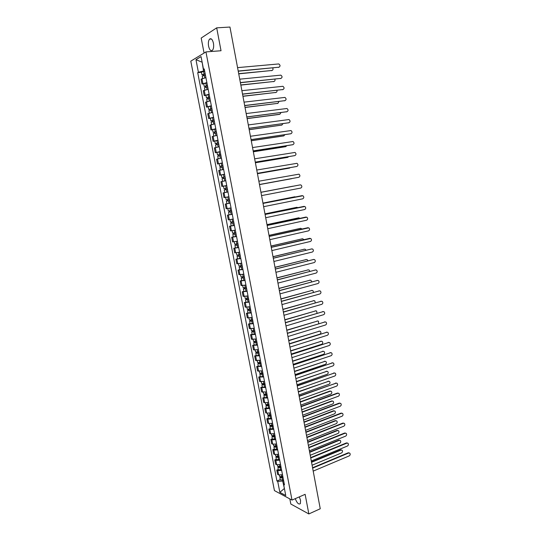 <?xml version="1.0" encoding="UTF-8"?>
<svg xmlns="http://www.w3.org/2000/svg" width="541" height="541" viewBox="0 0 541 541"><rect width="100%" height="100%" fill="white"/><g stroke="black" fill="none" stroke-linecap="round" stroke-linejoin="round"><path stroke-width="0.81" d="M295.264 498.653C297.016 503.103 298.706 504.767 300.356 503.637L300.566 500.398L299.329 496.875M213.438 43.199C212.464 39.344 211.166 37.992 209.529 39.148C208.393 40.67 208.082 43.023 208.583 46.215C209.55 50.063 210.855 51.409 212.498 50.245C213.621 48.744 213.932 46.391 213.438 43.199M289.841 498.91L290.828 504.036L308.85 513.95L320.252 508.756L229.959 27.05L216.691 27.848L201.184 38.053L204.072 53.052M205.945 51.909L190.79 61.147L274.429 490.592L292.012 500.08L205.945 51.909L221.032 50.739L216.691 27.848M308.85 513.95L305.131 494.332L292.012 500.08M205.932 77.654L201.056 79.148L202.003 84.044L206.878 82.577M203.72 83.869L202.003 84.044M208.17 89.279L203.294 90.712L204.241 95.595L209.117 94.188M205.952 95.405L204.241 95.595M210.402 100.863L205.526 102.235L206.466 107.098L211.348 105.745M208.17 106.895L206.466 107.098M212.627 112.4L207.751 113.718L208.691 118.56L213.567 117.269M210.388 118.344L208.691 118.56M214.845 123.896L209.962 125.154L210.902 129.982L215.778 128.744M212.593 129.752L210.902 129.982M217.056 135.345L212.173 136.548L213.1 141.357L217.982 140.18M214.791 141.113L213.1 141.357M219.254 146.753L214.371 147.903L215.298 152.697L220.18 151.568M216.982 152.44L215.298 152.697M221.445 158.121L216.562 159.216L217.489 163.991L222.371 162.922M222.392 163.03L217.489 163.991M223.629 169.448L218.747 170.489L219.666 175.243L224.549 174.229M224.569 174.317L219.666 175.243M222.851 181.289L225.807 180.728L220.917 181.715L221.837 186.456L226.726 185.495M224.001 186.063L221.837 186.456M227.971 191.974L223.088 192.907L224.001 197.627L228.89 196.721M230.135 203.173L225.245 204.052L226.158 208.758L231.048 207.9L227.903 208.481M227.917 203.538L225.245 204.052M232.285 214.337L227.396 215.162L228.302 219.849L233.191 219.044M232.272 214.256L227.396 215.162M234.429 225.455L229.54 226.226L230.446 230.899L235.335 230.148M231.183 225.881L229.54 226.226M236.566 236.532L231.676 237.256L232.576 241.908L237.465 241.212M233.313 236.89L231.676 237.256M238.696 247.575L233.8 248.238L234.699 252.877L239.595 252.228M235.43 247.866L233.8 248.238M240.813 258.571L235.923 259.186L236.816 263.805L241.712 263.21M237.546 258.801L235.923 259.186M242.929 269.526L238.033 270.094L238.926 274.693L243.822 274.152M239.656 269.695L238.033 270.094M245.032 280.448L240.136 280.962L241.029 285.547L245.925 285.053M241.753 280.549L240.136 280.962M247.129 291.329L242.233 291.788L243.119 296.36L248.015 295.92M243.842 291.369L242.233 291.788M249.218 302.169L244.322 302.581L245.208 307.132L250.104 306.74M245.932 302.142L244.322 302.581M251.301 312.969L246.405 313.327L247.284 317.865L252.18 317.526M248.008 312.881L246.405 313.327M253.377 323.728L248.481 324.039L249.36 328.563L254.256 328.272M250.077 323.579L248.481 324.039M255.447 334.453L250.551 334.717L251.423 339.221L256.319 338.977M252.14 334.243L250.551 334.717M257.509 345.138L252.606 345.354L253.479 349.838L258.375 349.648M254.189 344.867L252.606 345.354M259.558 355.789L254.662 355.951L255.528 360.421L260.431 360.279M256.238 355.457L254.662 355.951M261.607 366.392L256.704 366.514L257.57 370.97L262.473 370.869M258.28 366L256.704 366.514M263.643 376.969L258.747 377.036L259.606 381.473L264.508 381.425M260.309 376.516L258.747 377.036M265.678 387.498L260.776 387.518L261.634 391.948L266.53 391.941M262.338 386.991L260.776 387.518M267.7 397.993L262.798 397.966L263.656 402.376L264.684 402.727L268.552 402.423M264.353 397.425L262.798 397.966M269.716 408.455L265.847 408.746L264.813 408.381L265.665 412.776L266.699 413.148L270.568 412.864M266.368 407.826L264.813 408.381M271.724 418.876L267.863 419.147L266.828 418.754L267.673 423.136L268.708 423.535L272.576 423.272M268.37 418.186L266.828 418.754M273.732 429.263L269.864 429.507L268.83 429.094L269.675 433.456L270.716 433.882L274.578 433.645M270.365 428.519L268.83 429.094M275.727 439.61L271.866 439.833L270.825 439.4L271.663 443.748L272.711 444.195L276.566 443.978M272.36 438.805L270.825 439.4M277.716 449.923L273.854 450.126L272.813 449.666L273.651 453.994L274.7 454.474L278.554 454.271M274.341 449.064L272.813 449.666M279.697 460.195L275.842 460.384L274.794 459.897L275.626 464.212L276.681 464.712L280.529 464.53M276.316 459.282L274.794 459.897M281.672 470.433L277.817 470.602L276.769 470.088L277.601 474.389L278.656 474.917L282.503 474.755M278.284 469.466L276.769 470.088M202.172 62.371L203.538 71.02L204.633 70.925M203.538 71.02L198.405 72.244L195.964 59.672L201.056 56.589L203.524 69.363L204.383 69.627M284.174 483.424L283.619 484.445L284.451 484.878L204.248 68.95L203.524 69.363M283.619 484.445L285.756 495.529L279.853 492.357L277.729 481.422L282.679 481.064L284.444 488.733M198.405 72.244L197.702 72.643L276.924 481.003L277.729 481.422M284.39 488.455L279.853 492.357M283.64 480.658L282.679 481.064M202.145 62.235L195.964 59.672M201.482 72.291L197.702 72.643M280.252 479.617L276.924 481.003M279.082 67.185L238.236 71.209M238.202 71.033L278.953 67.206C280.448 66.245 280.387 65.157 278.764 63.939L237.567 67.625M205.249 74.117L201.969 74.814L204.085 74.117L203.565 71.432L201.448 72.129L201.962 74.8M205.215 73.955L204.085 74.117M204.694 71.27L203.565 71.432M203.585 75.524L203.369 74.421M238.703 73.677L271.94 70.486C273.049 70.107 273.306 69.268 272.705 67.97M205.458 75.219L202.212 76.078L202.652 78.371M272.076 70.465L238.73 73.847M203.166 75.618L203.024 74.895M281.07 78.377L240.393 82.726M240.366 82.57L280.975 78.391C282.456 77.444 282.409 76.355 280.826 75.138L239.731 79.175M283.051 89.529L242.544 94.202M242.524 94.06L282.984 89.536C284.458 88.596 284.417 87.52 282.875 86.296L241.888 90.678M207.48 85.708L204.207 86.398L203.693 83.727L206.939 82.888M207.453 85.566L204.207 86.398M205.823 87.128L205.607 86.019M240.813 84.951L273.942 81.481C274.956 81.164 275.254 80.399 274.835 79.182M207.697 86.831L204.451 87.656L204.904 89.982M274.044 81.461L240.84 85.099M205.411 87.229L205.262 86.459M209.712 97.265L206.439 97.941L208.555 97.306L208.042 94.641L205.925 95.277L206.439 97.928M209.685 97.13L208.555 97.306M209.171 94.465L208.042 94.641M208.062 98.699L207.839 97.576M242.916 96.183L275.937 92.437C276.864 92.173 277.188 91.483 276.918 90.354M209.928 98.388L206.682 99.192L207.135 101.552M276.005 92.423L242.943 96.318M207.643 98.793L207.487 97.975M244.667 105.509L284.992 100.64L244.688 105.637M284.525 100.815L284.992 100.64C286.453 99.713 286.426 98.638 284.911 97.421L244.032 102.141M286.98 111.71L246.824 117.025M246.804 116.917L286.994 111.703C288.434 110.783 288.421 109.722 286.946 108.504L246.175 113.556M288.908 122.753L248.955 128.373M248.934 128.285L288.989 122.726C290.416 121.82 290.409 120.758 288.975 119.541L248.305 124.937M211.93 108.768L208.664 109.438L210.78 108.836L210.273 106.178L208.15 106.787L208.664 109.431M211.91 108.66L210.78 108.836M211.396 106.002L210.273 106.178M210.287 110.222L210.064 109.086M245.019 107.375L277.925 103.351L278.967 101.492M212.146 109.911L208.907 110.689L209.367 113.076M277.959 103.345L245.039 107.49M209.867 110.317L209.705 109.444M214.141 120.237L210.882 120.9L212.998 120.318L212.491 117.674L210.368 118.256L210.875 120.886M214.121 120.136L212.998 120.318M213.607 117.492L212.491 117.674M212.505 121.705L212.282 120.555M247.109 118.52L279.907 114.225L280.982 112.589M214.364 121.387L211.118 122.144L211.585 124.565M279.454 114.388L247.122 118.621M212.086 121.793L211.91 120.88M216.339 131.659L213.086 132.315L212.579 129.684L215.818 128.941M216.326 131.578L213.086 132.315M214.709 133.14L214.486 131.984M249.191 129.63L281.875 125.066L282.963 123.652M216.569 132.822L213.33 133.553L213.803 136.001M281.807 125.086L249.205 129.718M214.297 133.228L214.114 132.268M290.821 133.762L251.071 139.679M251.058 139.605L290.977 133.715C292.39 132.816 292.39 131.761 290.99 130.55L250.436 136.271M218.537 143.04L215.284 143.683L214.777 141.066L218.016 140.349M218.523 142.973L215.284 143.683M216.914 144.535L216.684 143.365M251.261 140.701L283.842 135.865L284.904 134.682M218.76 144.21L215.528 144.92L216.008 147.402M283.707 135.906L251.274 140.775M216.501 144.623L216.305 143.615M292.728 144.724L253.181 150.946M253.174 150.885L292.952 144.663C294.351 143.771 294.372 142.723 292.999 141.512L252.552 147.565M220.721 154.381L217.475 155.017L219.599 154.516L219.098 151.899L216.975 152.406L217.475 155.01M220.714 154.327L219.599 154.516M220.207 151.71L219.098 151.899M219.105 155.889L218.875 154.712M253.33 151.737L285.804 146.631L286.811 145.678M220.951 155.565L217.719 156.248L218.199 158.763M285.594 146.685L253.344 151.791M218.692 155.977L218.49 154.922M294.629 155.639L255.284 162.165M255.278 162.124L294.926 155.571C296.312 154.685 296.34 153.644 295.001 152.434L254.662 158.817M222.906 165.681L219.66 166.303L219.159 163.707M222.892 165.641L219.66 166.303M221.289 167.203L221.059 166.013M255.393 162.726L287.758 157.357L288.664 156.647M223.129 166.871L219.896 167.534L220.39 170.077M287.474 157.424L255.399 162.767M220.877 167.284L220.667 166.188M296.522 166.52L257.381 173.35M257.381 173.33L296.887 166.439C298.267 165.566 298.294 164.525 296.989 163.321L256.759 170.03M225.07 176.934L221.837 177.556L221.337 174.959M225.07 176.914L221.837 177.556M223.467 178.476L223.237 177.272M289.347 168.123L257.448 173.702L290.443 167.582M225.306 178.138L222.074 178.773L222.567 181.35M223.054 178.55L222.831 177.407M298.848 177.265L259.47 184.495L298.848 177.265C300.208 176.407 300.248 175.372 298.977 174.168L258.855 181.201M227.234 188.153L224.001 188.762L223.501 186.178L226.733 185.556M227.234 188.14L224.001 188.762M225.638 189.702L225.401 188.491M227.971 191.96L224.738 192.555L227.971 191.967M291.64 178.699L259.491 184.596L292.079 178.516M227.47 189.364L224.238 189.979L224.738 192.555M225.225 189.783L224.995 188.593M260.938 192.325L300.221 184.88L260.938 192.325M261.553 195.605L300.796 188.058C302.149 187.206 302.196 186.178 300.952 184.981L300.221 184.88M227.064 197.086L228.89 196.748L227.064 197.086M229.391 199.331L226.165 199.927L225.665 197.35L228.89 196.741M228.897 196.748L225.665 197.35M230.121 203.118L229.026 203.328L228.525 200.752L229.627 200.549L227.321 200.968L227.795 200.873L227.565 199.676M293.378 186.178L260.931 192.265L292.999 186.185M228.525 200.752L226.395 201.137L227.382 200.941L227.152 199.751M229.026 203.328L226.895 203.707L226.395 201.137M227.795 200.887L227.382 200.941M263.014 203.396L301.79 195.707M263.629 206.682L302.744 198.817C304.076 197.965 304.137 196.944 302.919 195.747L263.021 203.416M231.541 210.476L228.316 211.051L227.822 208.495M231.771 211.666L229.472 212.086L229.939 211.984L229.715 210.828M295.731 196.904L262.96 203.112M231.771 211.687L228.545 212.261L229.526 212.038L229.303 210.902M262.96 203.091L294.561 196.829M229.945 212.018L229.526 212.038M265.083 214.432L303.799 206.419M265.699 217.719L304.678 209.529C306.003 208.691 306.071 207.67 304.881 206.486L265.09 214.466M233.685 221.587L230.459 222.135L229.972 219.626M233.908 222.757L231.609 223.169L232.075 223.048L231.859 221.938M297.908 207.629L296.847 207.325L264.989 213.918M233.915 222.791L230.689 223.338L231.663 223.095L231.453 222.006M234.409 225.347L231.183 225.895L230.689 223.345M264.982 213.884L296.556 207.365M232.089 223.108L231.663 223.095M267.146 225.428L305.807 217.09M267.761 228.715L306.612 220.214C307.917 219.375 307.998 218.361 306.835 217.178L267.153 225.475M235.815 232.65L232.589 233.178L232.116 230.723M236.038 233.807L233.746 234.206L234.206 234.077L234.003 233.009M299.998 218.321L298.767 217.84L267.004 224.691M236.052 233.854L232.826 234.381L233.786 234.111L233.59 233.076M236.539 236.403L233.32 236.924L232.826 234.381M266.997 224.637L298.537 217.867M234.219 234.158L233.786 234.111M269.195 236.376L307.802 227.734M269.817 239.677L308.532 230.851C309.831 230.02 309.912 229.012 308.783 227.835L269.208 236.444M237.945 243.68L234.72 244.18L234.253 241.773M238.162 244.809L235.869 245.208L236.329 245.066L236.133 244.038M302.04 228.985L300.674 228.322L269.019 235.423M238.175 244.877L234.95 245.377L235.91 245.087L235.72 244.106M238.662 247.413L235.443 247.913L234.956 245.384M269.005 235.355L300.519 228.336M236.349 245.168L235.91 245.087M271.244 247.291L309.79 238.338M271.859 250.591L310.453 241.455C311.738 240.63 311.826 239.629 310.723 238.459L271.257 247.379M240.062 254.662L236.843 255.149L236.383 252.782M240.278 255.778L237.986 256.163L238.446 256.015L238.25 255.027M304.035 239.622L302.575 238.764L271.021 246.114M240.292 255.859L237.073 256.339L238.02 256.028L237.844 255.095M240.779 258.388L237.56 258.862L237.073 256.346M271.007 246.033L302.487 238.77M238.466 256.143L238.02 256.028M273.279 258.165L311.772 248.914L273.3 258.267M273.902 261.472L312.367 252.025C313.638 251.2 313.733 250.206 312.651 249.043L311.318 248.928M242.172 265.611L238.953 266.071L238.507 263.758M242.382 266.706L240.096 267.085L240.549 266.923L240.366 265.976M306.003 250.219L305.307 249.293L304.468 249.171L273.022 256.772M242.402 266.801L239.183 267.261L240.13 266.923L239.961 266.044M242.889 269.317L239.67 269.776L239.183 267.268M273.002 256.677L304.448 249.171M240.583 267.071L240.13 266.923M275.315 269.005L313.726 259.45L275.335 269.12M275.93 272.312L314.267 262.554C315.525 261.736 315.626 260.748 314.578 259.585L313.219 259.464M244.275 276.519L241.056 276.958L240.617 274.686M244.485 277.594L242.199 277.966L242.652 277.797L242.476 276.891M307.93 260.796L307.214 259.673L306.355 259.545L275.011 267.389M244.505 277.702L241.286 278.142L242.226 277.776L242.064 276.951M244.985 280.211L241.773 280.644L241.286 278.148M274.99 267.281L306.382 259.538M242.686 277.966L242.226 277.776M277.337 279.798L315.66 269.945M277.959 283.112L316.167 273.049C317.411 272.238 317.52 271.251 316.492 270.094L315.606 269.959L277.364 279.934M246.371 287.386L243.159 287.805L242.726 285.58M246.574 288.448L244.295 288.806L244.742 288.624L244.573 287.758M309.824 271.332L309.114 270.013L308.235 269.878L276.992 277.973M246.601 288.563L243.382 288.982L244.316 288.596L244.167 287.819M247.081 291.065L243.869 291.477L243.389 288.995M276.972 277.851L308.296 269.864M244.782 288.82L244.316 288.596M279.352 290.558L317.587 280.407M279.974 293.878L318.054 283.511C319.291 282.7 319.406 281.719 318.399 280.569L317.499 280.427L279.379 290.706M248.461 298.213L245.249 298.612L244.823 296.434M248.657 299.254L246.385 299.613L246.824 299.416L246.669 298.591M311.69 281.847L311.001 280.319L310.108 280.177L278.973 288.522M248.684 299.389L245.472 299.788L246.398 299.376L246.256 298.652M249.164 301.885L245.952 302.27L245.472 299.795M278.946 288.38L310.203 280.157M246.865 299.633L246.398 299.376M281.361 301.283L319.501 290.835M281.983 304.597L319.941 293.932C321.165 293.121 321.286 292.147 320.299 291.004L319.386 290.862L281.394 301.438M250.537 308.999L247.332 309.378L246.919 307.247M250.74 310.027L248.461 310.378L248.901 310.169L248.752 309.384M313.516 292.329L312.887 290.585L311.981 290.449L280.941 299.031M250.767 310.176L247.555 310.548L248.475 310.121L248.346 309.438M251.247 312.657L248.035 313.029L247.555 310.561M280.914 298.875L312.103 290.422M248.948 310.406L248.475 310.121M283.362 311.961L321.415 301.222M283.991 315.281L321.814 304.312C323.031 303.508 323.16 302.541 322.193 301.398L321.266 301.256L283.396 312.137M252.613 319.751L249.401 320.11L249.002 318.02M252.809 320.759L250.537 321.104L250.97 320.881L250.828 320.137M315.302 302.791L314.761 300.816L313.841 300.674L282.902 309.499M252.836 320.921L249.631 321.273L250.544 320.82L250.422 320.191M253.316 323.396L250.104 323.748L249.631 321.286M282.875 309.33L313.996 300.647M251.024 321.144L250.544 320.82M285.357 322.605L323.315 311.582M285.986 325.932L323.687 314.666C324.891 313.861 325.019 312.894 324.079 311.765L323.139 311.616L285.398 322.794M254.676 330.463L251.47 330.801L251.078 328.759M254.872 331.457L252.6 331.789L253.032 331.559L252.897 330.855M317.026 313.232L316.634 311.021L315.694 310.872L284.857 319.934M254.906 331.633L251.693 331.964L252.606 331.491L252.491 330.909M255.379 334.095L252.174 334.426L251.7 331.978M284.823 319.751L315.876 310.838M253.087 331.843L252.606 331.491M287.345 333.215L325.209 321.902M287.974 336.543L325.554 324.979C326.744 324.181 326.879 323.22 325.959 322.091L325.006 321.942L287.386 333.418M256.738 341.141L253.533 341.452L253.147 339.457M256.928 342.115L254.655 342.439L254.96 341.533M318.656 323.667L318.493 321.185L317.547 321.036L286.811 330.335M256.961 342.297L253.756 342.609L254.655 342.115L254.554 341.581M257.435 344.759L254.229 345.063L253.756 342.629M286.771 330.138L317.756 320.989M255.149 342.5L254.655 342.115M289.327 343.778L327.102 332.181M289.956 347.112L327.413 335.258C328.59 334.46 328.732 333.499 327.832 332.384L326.865 332.228L289.374 344.002M258.787 351.772L255.582 352.069L255.203 350.115M258.97 352.732L256.704 353.05L257.016 352.171M289.32 343.745L319.934 334.142C321.104 333.357 321.239 332.417 320.353 331.315L319.393 331.16L288.752 340.695M259.011 352.928L255.805 353.226L256.704 352.705L256.61 352.218M259.484 355.376L256.278 355.667L255.812 353.239M288.711 340.485L319.63 331.112M257.198 353.124L256.704 352.705M291.301 354.314L328.982 342.433M291.93 357.648L329.266 345.503C330.436 344.705 330.578 343.751 329.699 342.636L328.718 342.487L291.349 354.544M260.83 362.375L257.631 362.646L257.259 360.739M261.012 363.309L258.754 363.62L259.065 362.774M291.254 354.057L321.767 344.225C322.923 343.44 323.072 342.507 322.199 341.405L321.226 341.256L290.686 351.021M261.053 363.525L257.854 363.795L258.74 363.254L258.659 362.822M261.526 365.966L258.321 366.23L257.854 363.816M290.645 350.798L321.496 341.202M259.24 363.708L258.74 363.254M293.269 364.81L330.855 352.644M293.898 368.151L331.106 355.707C332.269 354.916 332.417 353.963 331.559 352.86L330.565 352.705L293.317 365.053M262.865 372.932L259.666 373.182L259.308 371.322M263.048 373.851L260.789 374.156L261.107 373.337M293.181 364.343L323.599 354.274C324.742 353.496 324.891 352.556 324.039 351.467L323.058 351.312L292.613 361.314M263.088 374.081L259.89 374.331L260.701 373.385M263.555 376.509L260.356 376.759L259.89 374.352M292.573 361.077L323.349 351.258M261.283 374.25L260.776 373.77M295.23 375.265L332.722 362.828M295.859 378.605L332.945 365.878C334.101 365.087 334.25 364.147 333.412 363.045L332.404 362.883L295.278 375.528M264.894 383.454L261.695 383.691L261.344 381.872M265.07 384.36L262.818 384.658L263.136 383.86M295.102 374.588L325.418 364.289C326.561 363.511 326.71 362.578 325.878 361.496L324.884 361.341L294.541 371.566M265.117 384.597L261.918 384.827L262.73 383.907M265.584 387.025L262.385 387.248L261.925 384.847M294.493 371.315L325.202 361.28M263.311 384.759L262.798 384.245M297.185 385.686L334.581 372.972M297.814 389.033L334.778 376.022C335.92 375.231 336.076 374.291 335.251 373.195L334.243 373.033L297.239 385.963M266.916 393.943L263.724 394.152L263.379 392.381M267.092 394.829L264.833 395.113L265.164 394.348M297.016 384.793L327.237 374.271C328.367 373.493 328.522 372.566 327.704 371.484L326.703 371.329L296.454 381.79M267.139 395.079L263.94 395.288L264.759 394.396M267.606 397.493L264.407 397.703L263.947 395.309M296.407 381.52L327.041 371.268M265.333 395.234L264.813 394.687M299.132 396.066L336.434 383.082M299.761 399.42L336.61 386.125C337.74 385.334 337.902 384.394 337.09 383.305L336.069 383.15L299.187 396.357M268.931 404.391L265.739 404.58L265.401 402.849M269.1 405.263L266.848 405.54L267.18 404.803M298.923 394.971L329.043 384.218C330.166 383.441 330.328 382.521 329.523 381.446L328.515 381.283L298.361 391.975M269.154 405.527L265.956 405.716L266.774 404.844M269.614 407.928L266.422 408.117L265.962 405.736M298.307 391.698L328.881 381.222M267.349 405.669L266.821 405.087M301.073 406.419L337.395 393.097L338.281 393.158M301.702 409.767L338.429 396.195C339.552 395.403 339.714 394.47 338.923 393.388L337.888 393.226L301.127 406.724M270.94 414.798L267.748 414.974L267.423 413.283M271.109 415.657L268.857 415.928L269.195 415.218M300.823 405.108L330.849 394.132C331.964 393.354 332.127 392.435 331.342 391.373L330.321 391.211L300.269 402.125M271.163 415.934L267.964 416.103L268.789 415.258M271.623 418.328L268.431 418.497L267.971 416.124M300.208 401.828L329.834 391.082L330.707 391.143M269.357 416.063L268.83 415.454M303.001 416.726L339.207 403.126L340.12 403.201M303.629 420.087L340.242 406.23C341.357 405.439 341.52 404.512 340.749 403.43L339.707 403.275L303.061 417.043M272.941 425.172L269.749 425.327L269.432 423.684M273.104 426.01L270.858 426.281L271.197 425.598M302.717 415.211L332.647 404.012C333.75 403.241 333.919 402.321 333.148 401.26L332.12 401.097L302.162 412.235M273.158 426.301L269.966 426.457L270.791 425.632M273.618 428.688L270.432 428.837L269.973 426.477M302.101 411.931L331.633 400.962L332.532 401.03M271.359 426.423L270.825 425.787M304.928 427.005L341.013 413.128L341.946 413.209M305.557 430.365L342.047 416.232C343.156 415.441 343.325 414.514 342.568 413.446L341.52 413.283L304.989 427.336M274.936 435.512L271.744 435.647L271.433 434.044M275.092 436.337L272.853 436.594L273.191 435.938M304.61 425.287L334.439 413.858C335.535 413.087 335.704 412.174 334.953 411.119L333.912 410.957L304.049 422.318M275.153 436.634L271.961 436.77L272.792 435.972M275.612 439.015L272.421 439.143L271.967 436.79M303.988 422L333.425 410.808L334.345 410.883M273.354 436.749L272.813 436.08M306.848 437.243L342.818 423.096L343.772 423.184M307.477 440.604L343.853 426.193C344.948 425.409 345.124 424.482 344.38 423.42L343.319 423.258L306.916 437.588M276.924 445.811L273.732 445.926L273.435 444.364M277.08 446.623L274.835 446.873L275.186 446.244M306.49 435.322L336.225 423.677C337.314 422.9 337.483 421.994 336.745 420.945L335.704 420.783L305.935 432.367M277.141 446.934L273.949 447.049L274.781 446.278M277.594 449.307L274.409 449.415L273.956 447.069M305.875 432.029L335.217 420.627L336.157 420.709M275.342 447.042L274.794 446.339M308.762 447.448L344.617 433.03L345.591 433.125M309.391 450.809L345.645 436.127C346.734 435.343 346.909 434.423 346.179 433.361L345.117 433.206L308.83 447.806M278.899 456.077L275.714 456.178L275.423 454.656M279.055 456.868L276.816 457.111L277.168 456.509M308.363 445.324L338.01 433.456C339.085 432.685 339.261 431.779 338.538 430.737L337.483 430.575L307.809 442.376M279.115 457.199L275.93 457.287L276.769 456.543M279.575 459.559L276.39 459.647L275.937 457.314M307.748 442.031L336.996 430.406L337.956 430.501M277.317 457.294L276.769 456.557M310.669 457.612L346.409 442.93L347.396 443.032M311.298 460.986L347.437 446.027C348.512 445.243 348.695 444.323 347.978 443.275L346.909 443.113L310.737 457.99M280.874 466.308L277.689 466.383L277.405 464.908M281.022 467.086L278.791 467.323L279.142 466.748M310.23 455.285L339.782 443.207C340.85 442.437 341.026 441.53 340.323 440.496L339.261 440.333L309.682 452.35M281.09 467.424L277.905 467.498L278.669 466.775M281.543 469.777L278.358 469.845L277.912 467.525M309.614 451.992L338.774 440.158L339.748 440.252M279.291 467.505L278.791 466.775M312.57 467.749L348.188 452.797L349.202 452.905M313.198 471.116L349.222 455.894C350.291 455.109 350.473 454.197 349.77 453.148L348.695 452.993L312.637 468.134M282.842 476.506L279.656 476.56L279.379 475.12M282.984 477.263L280.752 477.493L281.117 476.939M312.096 465.219L341.554 452.925C342.609 452.154 342.791 451.255 342.095 450.22L341.033 450.065L311.542 462.298M283.051 477.615L279.873 477.669L280.542 476.966M283.504 479.962L280.326 480.009L279.88 477.696M311.474 461.926L340.539 449.875L341.54 449.977M281.259 477.689L280.833 476.966M276.681 464.712L275.842 460.384M274.7 454.474L273.854 450.126M272.711 444.195L271.866 439.833M270.716 433.882L269.864 429.507M268.708 423.535L267.863 419.147M266.699 413.148L265.847 408.746M264.684 402.727L263.832 398.304M262.662 392.266L261.803 387.829M260.627 381.77L259.768 377.32M258.591 371.241L257.726 366.771M256.549 360.664L255.677 356.181M254.493 350.061L253.621 345.557M252.431 339.41L251.558 334.893M250.368 328.725L249.489 324.194M248.292 318L247.413 313.455M246.209 307.241L245.323 302.676M244.119 296.441L243.234 291.856M242.023 285.601L241.13 281.002M239.913 274.72L239.021 270.108M237.803 263.798L236.904 259.173M235.68 252.843L234.78 248.197M233.556 241.847L232.65 237.181M231.42 230.804L230.513 226.124M229.276 219.727L228.363 215.027M227.125 208.61L226.212 203.896M224.961 197.451L224.048 192.718M222.797 186.246L221.878 181.499M220.62 175.007L219.7 170.239M218.436 163.727L217.509 158.939M216.244 152.4L215.318 147.598M214.047 141.032L213.113 136.21M211.842 129.624L210.902 124.782M209.624 118.175L208.684 113.312M207.399 106.678L206.452 101.803M205.167 95.142L204.221 90.246M202.929 83.564L201.976 78.648M278.656 474.917L277.817 470.602M278.953 67.206L278.487 67.422M204.802 77.83L204.329 75.388M271.494 70.695L271.94 70.486M280.975 78.391L280.509 78.594M282.984 89.536L282.524 89.725M206.324 85.735L205.81 83.057M207.041 89.461L206.567 87M273.496 81.677L273.942 81.481M209.279 101.045L208.799 98.563M275.491 92.619L275.937 92.437M286.994 111.703L286.527 111.872M288.989 122.726L288.515 122.881M211.504 112.582L211.024 110.087M277.472 103.52L277.925 103.351M213.729 124.078L213.242 121.569M215.21 131.761L214.703 129.123M215.94 135.534L215.446 133.005M281.421 125.214L281.875 125.066M290.977 133.715L290.503 133.857M217.408 143.162L216.9 140.532M218.138 146.949L217.651 144.4M283.389 136.007L283.842 135.865M292.952 144.663L292.478 144.792M220.336 158.317L219.842 155.754M285.344 146.753L285.804 146.631M294.926 155.571L294.453 155.686M221.783 165.837L221.283 163.226M222.52 169.651L222.026 167.068M287.298 157.472L287.758 157.357M296.887 166.439L296.414 166.547M223.96 177.11L223.46 174.513M224.698 180.931L224.197 178.334M289.239 168.15L289.699 168.048M226.131 188.342L225.631 185.759M226.868 192.15L226.368 189.566M228.288 199.534L227.795 196.958M302.169 195.646L301.695 195.72M230.446 210.686L229.945 208.116M231.169 214.466L230.676 211.903M294.466 196.843L294.926 196.775M304.11 206.378L303.629 206.439M232.589 221.796L232.096 219.261M233.313 225.563L232.819 223.007M296.387 207.386L296.847 207.325M306.044 217.069L305.564 217.117M234.726 232.867L234.239 230.365M235.45 236.62L234.956 234.07M298.301 217.888L298.767 217.84M307.971 227.72L307.484 227.761M236.857 243.896L236.376 241.428M237.573 247.636L237.086 245.1M300.208 228.356L300.674 228.322M309.892 238.338L309.405 238.365M238.973 254.892L238.507 252.451M239.697 258.612L239.203 256.082M302.108 238.791L302.575 238.764M241.09 265.841L240.623 263.433M241.807 269.553L241.32 267.031M303.995 249.191L304.468 249.171M243.193 276.749L242.74 274.382M243.91 280.448L243.423 277.939M305.881 259.552L306.355 259.545M315.606 269.959L315.119 269.952M245.289 287.623L244.843 285.283M246.006 291.308L245.519 288.806M307.761 269.871L308.235 269.878M317.499 280.427L317.012 280.414M247.386 298.456L246.939 296.15M248.089 302.121L247.609 299.633M309.641 280.164L310.108 280.177M319.386 290.862L318.892 290.835M249.469 309.249L249.029 306.977M250.172 312.901L249.692 310.419M311.508 290.422L311.981 290.449M321.266 301.256L320.772 301.215M251.545 320.002L251.112 317.763M252.248 323.646L251.768 321.171M313.367 300.64L313.841 300.674M323.139 311.616L322.646 311.569M253.614 330.713L253.188 328.509M254.311 334.345L253.837 331.883M315.22 310.825L315.694 310.872M325.006 321.942L324.512 321.881M255.67 341.391L255.251 339.221M256.373 345.009L255.893 342.554M317.067 320.975L317.547 321.036M326.865 332.228L326.372 332.16M257.726 352.035L257.313 349.892M258.422 355.64L257.949 353.192M318.913 331.092L319.393 331.16M328.718 342.487L328.225 342.406M259.775 362.632L259.362 360.522M260.464 366.23L259.991 363.789M320.745 341.175L321.226 341.256M330.565 352.705L330.071 352.61M261.81 373.195L261.411 371.119M262.5 376.779L262.033 374.345M322.578 351.224L323.058 351.312M332.404 362.883L331.91 362.781M263.839 383.725L263.447 381.675M264.529 387.288L264.062 384.867M324.404 361.239L324.884 361.341M334.243 373.033L333.743 372.918M265.868 394.213L265.475 392.198M266.551 397.77L266.084 395.356M326.216 371.221L326.703 371.329M336.069 383.15L335.569 383.028M267.883 404.661L267.504 402.68M268.566 408.205L268.106 405.797M328.029 381.168L328.515 381.283M337.888 393.226L337.395 393.097M269.891 415.075L269.519 413.128M270.574 418.606L270.115 416.212M329.834 391.082L330.321 391.211M339.707 403.275L339.207 403.126M271.9 425.456L271.528 423.535M272.576 428.972L272.116 426.585M331.633 400.962L332.12 401.097M341.52 413.283L341.013 413.128M273.895 435.796L273.53 433.902M274.571 439.306L274.111 436.925M333.425 410.808L333.912 410.957M343.319 423.258L342.818 423.096M275.883 446.102L275.525 444.242M276.559 449.598L276.099 447.224M335.217 420.627L335.704 420.783M345.117 433.206L344.617 433.03M277.864 456.374L277.513 454.541M278.534 459.85L278.081 457.49M336.996 430.406L337.483 430.575M346.909 443.113L346.409 442.93M279.839 466.606L279.494 464.8M280.509 470.075L280.055 467.715M338.774 440.158L339.261 440.333M348.695 452.993L348.188 452.797M281.807 476.804L281.469 475.032M282.476 480.259L282.023 477.913M340.539 449.875L341.033 450.065M209.529 39.148L211.457 39.02M229.046 214.818L228.545 212.261"/></g></svg>

